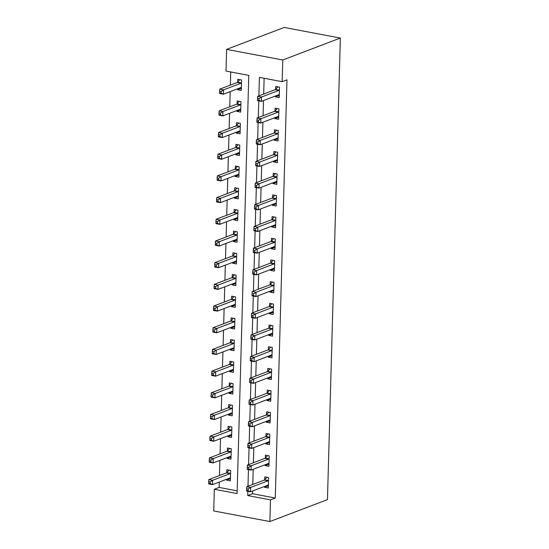 <?xml version="1.0" encoding="UTF-8"?>
<svg xmlns="http://www.w3.org/2000/svg" width="549" height="549" viewBox="0 0 549 549"><rect width="100%" height="100%" fill="white"/><g stroke="black" fill="none" stroke-linecap="round" stroke-linejoin="round"><path stroke-width="0.82" d="M269.882 521.55L213.726 510.947L214.33 489.262L237.099 493.558L248.779 75.371L226.016 71.068L226.62 49.383L284.197 27.45L340.353 38.053L327.458 499.617L269.882 521.55L270.485 499.858L275.289 498.032L286.969 79.845L282.172 81.671L259.403 77.375L258.888 95.862M219.277 482.056L219.133 487.43L214.33 489.262M230.738 71.96L230.367 85.109M230.189 91.628L229.763 106.794M229.578 113.32L229.159 128.487M228.974 135.013L228.549 150.179M228.37 156.698L227.945 171.871M227.76 178.391L227.341 193.557M227.156 200.083L226.73 215.249M226.552 221.769L226.126 236.942M225.948 243.461L225.522 258.627M225.337 265.153L224.918 280.319M224.733 286.846L224.308 302.012M224.129 308.531L223.704 323.697M223.518 330.224L223.1 345.39M222.915 351.916L222.489 367.082M222.311 373.601L221.885 388.767M221.707 395.294L221.281 410.46M221.096 416.986L220.677 432.152M220.492 438.672L220.067 453.845M219.888 460.364L219.463 475.53M219.133 487.43L237.175 490.84M226.607 479.263L226.579 480.114L230.374 480.835L230.669 470.424L226.874 469.704L226.792 472.524M227.211 457.571L227.19 458.429L230.985 459.142L231.273 448.732L227.478 448.011L227.403 450.839M227.814 435.885L227.794 436.736L231.589 437.45L231.877 427.04L228.082 426.326L228.007 429.146M228.425 414.193L228.398 415.044L232.193 415.765L232.488 405.347L228.693 404.634L228.61 407.454M229.029 392.501L229.008 393.359L232.797 394.072L233.092 383.662L229.297 382.941L229.214 385.769M229.633 370.815L229.612 371.666L233.407 372.38L233.696 361.969L229.901 361.256L229.825 364.076M230.244 349.123L230.216 349.974L234.011 350.694L234.299 340.277L230.505 339.563L230.429 342.384M230.848 327.43L230.82 328.281L234.615 329.002L234.91 318.592L231.115 317.871L231.033 320.698M231.452 305.745L231.431 306.596L235.226 307.31L235.514 296.899L231.719 296.186L231.644 299.006M232.055 284.053L232.035 284.904L235.83 285.617L236.118 275.207L232.323 274.493L232.248 277.314M232.666 262.36L232.639 263.211L236.434 263.932L236.729 253.521L232.934 252.801L232.851 255.628M233.27 240.675L233.25 241.526L237.038 242.239L237.333 231.829L233.538 231.115L233.455 233.936M233.874 218.982L233.853 219.833L237.648 220.547L237.937 210.137L234.142 209.423L234.066 212.243M234.485 197.29L234.457 198.141L238.252 198.862L238.541 188.451L234.746 187.731L234.67 190.551M235.089 175.598L235.061 176.455L238.856 177.169L239.151 166.759L235.356 166.038L235.274 168.866M235.693 153.912L235.672 154.763L239.467 155.477L239.755 145.066L235.96 144.353L235.885 147.173M236.296 132.22L236.276 133.071L240.071 133.791L240.359 123.374L236.564 122.66L236.489 125.481M236.907 110.527L236.88 111.385L240.675 112.099L240.97 101.689L237.175 100.968L237.093 103.795M237.511 88.842L237.491 89.693L241.279 90.407L241.574 79.996L237.779 79.282L237.696 82.103M264.124 78.267L263.685 94.03M263.506 100.556L263.081 115.722M262.896 122.249L262.477 137.415M262.292 143.934L261.866 159.1M261.688 165.626L261.262 180.793M261.077 187.319L260.658 202.485M260.473 209.004L260.048 224.17M259.869 230.697L259.444 245.863M259.265 252.389L258.84 267.555M258.654 274.075L258.236 289.248M258.051 295.767L257.625 310.933M257.447 317.459L257.021 332.625M256.836 339.145L256.417 354.318M256.232 360.837L255.807 376.003M255.628 382.529L255.203 397.696M255.024 404.222L254.599 419.388M254.413 425.907L253.995 441.073M253.81 447.6L253.384 462.766M253.206 469.292L252.78 484.458M252.595 490.978L252.519 493.736L275.289 498.032M264.549 486.428L264.529 487.279L268.317 487.992L268.612 477.582L264.817 476.868L264.735 479.689M265.153 464.735L265.133 465.586L268.928 466.307L269.216 455.896L265.421 455.176L265.345 458.003M265.764 443.05L265.737 443.901L269.532 444.615L269.82 434.204L266.025 433.49L265.949 436.311M266.368 421.358L266.34 422.208L270.135 422.922L270.431 412.512L266.636 411.798L266.553 414.619M266.972 399.665L266.951 400.516L270.746 401.237L271.034 390.826L267.239 390.106L267.164 392.926M267.576 377.973L267.555 378.831L271.35 379.544L271.638 369.134L267.843 368.413L267.768 371.241M268.187 356.287L268.159 357.138L271.954 357.852L272.249 347.442L268.454 346.728L268.372 349.548M268.79 334.595L268.77 335.446L272.558 336.166L272.853 325.749L269.058 325.035L268.976 327.856M269.394 312.903L269.374 313.754L273.169 314.474L273.457 304.064L269.662 303.343L269.586 306.17M270.005 291.217L269.978 292.068L273.773 292.782L274.061 282.371L270.266 281.658L270.19 284.478M270.609 269.525L270.582 270.376L274.376 271.089L274.672 260.679L270.877 259.965L270.794 262.786M271.213 247.832L271.192 248.683L274.987 249.404L275.275 238.993L271.481 238.273L271.405 241.1M271.817 226.147L271.796 226.998L275.591 227.711L275.879 217.301L272.084 216.587L272.009 219.408M272.428 204.454L272.4 205.305L276.195 206.019L276.49 195.609L272.695 194.895L272.613 197.715M273.031 182.762L273.011 183.613L276.799 184.334L277.094 173.923L273.299 173.203L273.217 176.03M273.635 161.077L273.615 161.928L277.41 162.641L277.698 152.231L273.903 151.517L273.827 154.338M274.246 139.384L274.219 140.235L278.014 140.949L278.302 130.538L274.507 129.825L274.431 132.645M274.85 117.692L274.823 118.543L278.618 119.263L278.913 108.853L275.118 108.132L275.035 110.953M275.454 96L275.433 96.857L279.228 97.571L279.516 87.161L275.722 86.44L275.646 89.267M282.172 81.671L282.776 59.978L340.353 38.053M282.776 59.978L226.62 49.383M247.839 491.3L247.723 495.562L270.485 499.858M258.751 100.872L258.284 117.548M258.14 122.564L257.673 139.24M257.536 144.257L257.069 160.932M256.932 165.942L256.465 182.618M256.321 187.634L255.861 204.31M255.717 209.327L255.251 226.003M255.113 231.019L254.647 247.688M254.51 252.705L254.043 269.381M253.899 274.397L253.432 291.073M253.295 296.089L252.828 312.765M252.691 317.775L252.224 334.451M252.08 339.467L251.62 356.143M251.476 361.16L251.01 377.836M250.872 382.845L250.406 399.521M250.269 404.538L249.802 421.213M249.658 426.23L249.191 442.906M249.054 447.915L248.587 464.591M248.45 469.608L247.983 486.284M252.519 493.736L247.723 495.562M268.379 485.81L264.529 487.279M230.436 478.646L226.579 480.114M241.34 88.224L237.491 89.693M240.737 109.917L236.88 111.385M240.133 131.602L236.276 133.071M239.522 153.295L235.672 154.763M238.918 174.987L235.061 176.455M238.314 196.672L234.457 198.141M237.71 218.365L233.853 219.833M237.099 240.057L233.25 241.526M236.495 261.743L232.639 263.211M235.892 283.435L232.035 284.904M235.281 305.127L231.431 306.596M234.677 326.813L230.82 328.281M234.073 348.505L230.216 349.974M233.469 370.198L229.612 371.666M232.858 391.89L229.008 393.359M232.254 413.575L228.398 415.044M231.651 435.268L227.794 436.736M231.04 456.96L227.19 458.429M268.989 464.118L265.133 465.586M269.593 442.432L265.737 443.901M270.197 420.74L266.34 422.208M270.801 399.048L266.951 400.516M271.412 377.362L267.555 378.831M272.016 355.67L268.159 357.138M272.62 333.977L268.77 335.446M273.23 312.292L269.374 313.754M273.834 290.599L269.978 292.068M274.438 268.907L270.582 270.376M275.042 247.215L271.192 248.683M275.653 225.529L271.796 226.998M276.257 203.837L272.4 205.305M276.861 182.144L273.011 183.613M277.471 160.459L273.615 161.928M278.075 138.767L274.219 140.235M278.679 117.074L274.823 118.543M279.283 95.389L275.433 96.857M267.267 485.391L268.386 485.604M268.049 480.8L264.254 480.087L246.789 486.737L250.584 487.457L268.049 480.8A1.798 0.92 100.7 0 0 268.406 480.54L268.53 480.409M248.162 489.015L250.584 487.457L250.461 491.794L246.666 491.081L246.59 490.463L248.114 490.751L248.162 489.015L246.645 488.734L246.59 490.463M268.399 485.172L268.283 485.131A1.798 0.92 100.7 0 0 268.207 485.11A1.798 0.92 100.7 0 0 267.926 485.144L250.461 491.794L248.114 490.751M264.254 480.087A1.798 0.92 100.7 0 0 264.611 479.826L266.965 477.273M246.789 486.737L246.645 488.734M230.443 478.44L229.317 478.227M229.022 470.109L226.668 472.662A1.798 0.92 -79.3 0 1 226.305 472.922L208.846 479.579L212.641 480.293L212.518 484.63L229.983 477.98A1.798 0.92 -79.3 0 1 230.264 477.946A1.798 0.92 -79.3 0 1 230.333 477.966L230.456 478.007M230.587 473.245L230.463 473.382A1.798 0.92 -79.3 0 1 230.1 473.643L212.641 480.293L210.219 481.857L208.695 481.569L208.647 483.305L210.171 483.587L210.219 481.857M210.171 483.587L212.518 484.63L208.723 483.916L208.647 483.305M208.695 481.569L208.846 479.579M267.871 463.706L268.989 463.912M268.653 459.115L264.858 458.394L247.393 465.051L251.188 465.765L268.653 459.115A1.798 0.92 100.7 0 0 269.017 458.854L269.14 458.717M248.766 467.329L251.188 465.765L251.065 470.102L247.27 469.388L247.201 468.777L248.718 469.066L248.766 467.329L247.249 467.041L247.201 468.777M269.003 463.48L268.886 463.438A1.798 0.92 100.7 0 0 268.818 463.418A1.798 0.92 100.7 0 0 268.53 463.452L251.065 470.102L248.718 469.066M264.858 458.394A1.798 0.92 100.7 0 0 265.222 458.134L267.569 455.581M247.393 465.051L247.249 467.041M268.475 442.014L269.6 442.226M269.257 437.423L265.462 436.709L247.997 443.359L251.792 444.072L269.257 437.423A1.798 0.92 100.7 0 0 269.621 437.162L269.744 437.025M249.37 445.637L251.792 444.072L251.675 448.416L247.88 447.696L247.805 447.085L249.321 447.373L249.37 445.637L247.853 445.349L247.805 447.085M269.607 441.794L269.49 441.753A1.798 0.92 100.7 0 0 269.422 441.732A1.798 0.92 100.7 0 0 269.134 441.76L251.675 448.416L249.321 447.373M265.462 436.709A1.798 0.92 100.7 0 0 265.826 436.441L268.173 433.895M247.997 443.359L247.853 445.349M269.079 420.321L270.204 420.534M269.861 415.73L266.066 415.017L248.608 421.666L252.396 422.387L269.861 415.73A1.798 0.92 100.7 0 0 270.225 415.469L270.348 415.339M249.98 423.945L252.396 422.387L252.279 426.724L248.484 426.003L248.409 425.393L249.925 425.681L249.98 423.945L248.457 423.663L248.409 425.393M270.218 420.102L270.094 420.06A1.798 0.92 100.7 0 0 270.026 420.04A1.798 0.92 100.7 0 0 269.744 420.067L252.279 426.724L249.925 425.681M266.066 415.017A1.798 0.92 100.7 0 0 266.43 414.756L268.777 412.203M248.608 421.666L248.457 423.663M231.047 456.754L229.928 456.542M229.626 448.423L227.272 450.969A1.798 0.92 -79.3 0 1 226.915 451.237L209.45 457.887L213.245 458.6L213.122 462.937L230.587 456.288A1.798 0.92 -79.3 0 1 230.875 456.26A1.798 0.92 -79.3 0 1 230.944 456.281L231.06 456.322M231.191 451.553L231.067 451.69A1.798 0.92 -79.3 0 1 230.71 451.951L213.245 458.6L210.823 460.165L209.306 459.877L209.258 461.613L210.775 461.901L210.823 460.165M210.775 461.901L213.122 462.937L209.327 462.224L209.258 461.613M209.306 459.877L209.45 457.887M231.657 435.062L230.532 434.849M230.23 426.731L227.883 429.284A1.798 0.92 -79.3 0 1 227.519 429.544L210.054 436.194L213.849 436.915L213.726 441.252L231.191 434.595A1.798 0.92 -79.3 0 1 231.479 434.568A1.798 0.92 -79.3 0 1 231.548 434.588L231.664 434.63M231.802 429.86L231.678 429.997A1.798 0.92 -79.3 0 1 231.314 430.258L213.849 436.915L211.427 438.473L209.91 438.184L209.862 439.921L211.379 440.209L211.427 438.473M211.379 440.209L213.726 441.252L209.938 440.531L209.862 439.921M209.91 438.184L210.054 436.194M232.261 413.37L231.136 413.157M230.834 405.038L228.487 407.591A1.798 0.92 -79.3 0 1 228.123 407.852L210.658 414.509L214.453 415.222L214.336 419.56L231.802 412.91A1.798 0.92 -79.3 0 1 232.083 412.875A1.798 0.92 -79.3 0 1 232.152 412.896L232.275 412.937M232.405 408.175L232.282 408.305A1.798 0.92 -79.3 0 1 231.918 408.573L214.453 415.222L212.031 416.787L210.514 416.499L210.466 418.235L211.983 418.516L212.031 416.787M211.983 418.516L214.336 419.56L210.542 418.846L210.466 418.235M210.514 416.499L210.658 414.509M269.689 398.629L270.808 398.842M270.472 394.045L266.677 393.324L249.212 399.981L253.007 400.695L270.472 394.045A1.798 0.92 100.7 0 0 270.829 393.777L270.952 393.647M250.584 402.259L253.007 400.695L252.883 405.032L249.088 404.318L249.02 403.707L250.536 403.989L250.584 402.259L249.068 401.971L249.02 403.707M270.822 398.409L270.705 398.368A1.798 0.92 100.7 0 0 270.636 398.348A1.798 0.92 100.7 0 0 270.348 398.382L252.883 405.032L250.536 403.989M266.677 393.324A1.798 0.92 100.7 0 0 267.034 393.063L269.387 390.511M249.212 399.981L249.068 401.971M232.865 391.684L231.747 391.471M231.445 383.346L229.091 385.899A1.798 0.92 -79.3 0 1 228.734 386.167L211.269 392.816L215.064 393.53L214.94 397.867L232.405 391.217A1.798 0.92 -79.3 0 1 232.687 391.19A1.798 0.92 -79.3 0 1 232.762 391.204L232.879 391.252M233.009 386.482L232.886 386.62A1.798 0.92 -79.3 0 1 232.529 386.88L215.064 393.53L212.641 395.095L211.125 394.806L211.07 396.543L212.593 396.831L212.641 395.095M212.593 396.831L214.94 397.867L211.145 397.153L211.07 396.543M211.125 394.806L211.269 392.816M270.293 376.943L271.419 377.156M271.076 372.352L267.281 371.639L249.816 378.288L253.611 379.002L271.076 372.352A1.798 0.92 100.7 0 0 271.439 372.092L271.563 371.954M251.188 380.567L253.611 379.002L253.487 383.339L249.699 382.626L249.623 382.015L251.14 382.303L251.188 380.567L249.671 380.279L249.623 382.015M271.426 376.724L271.309 376.676A1.798 0.92 100.7 0 0 271.24 376.662A1.798 0.92 100.7 0 0 270.952 376.689L253.487 383.339L251.14 382.303M267.281 371.639A1.798 0.92 100.7 0 0 267.644 371.371L269.991 368.818M249.816 378.288L249.671 380.279M270.897 355.251L272.023 355.464M271.68 350.66L267.885 349.946L250.419 356.596L254.214 357.317L271.68 350.66A1.798 0.92 100.7 0 0 272.043 350.399L272.167 350.262M251.792 358.874L254.214 357.317L254.098 361.654L250.303 360.933L250.227 360.322L251.744 360.611L251.792 358.874L250.275 358.586L250.227 360.322M272.036 355.031L271.913 354.99A1.798 0.92 100.7 0 0 271.844 354.97A1.798 0.92 100.7 0 0 271.563 354.997L254.098 361.654L251.744 360.611M267.885 349.946A1.798 0.92 100.7 0 0 268.248 349.686L270.595 347.133M250.419 356.596L250.275 358.586M271.508 333.559L272.627 333.771M272.29 328.975L268.495 328.254L251.03 334.911L254.825 335.624L272.29 328.975A1.798 0.92 100.7 0 0 272.647 328.707L272.771 328.577M252.403 337.189L254.825 335.624L254.702 339.961L250.907 339.248L250.831 338.637L252.355 338.918L252.403 337.189L250.886 336.901L250.831 338.637M272.64 333.339L272.524 333.298A1.798 0.92 100.7 0 0 272.448 333.277A1.798 0.92 100.7 0 0 272.167 333.312L254.702 339.961L252.355 338.918M268.495 328.254A1.798 0.92 100.7 0 0 268.852 327.993L271.206 325.44M251.03 334.911L250.886 336.901M272.112 311.873L273.23 312.086M272.894 307.282L269.099 306.562L251.634 313.218L255.429 313.932L272.894 307.282A1.798 0.92 100.7 0 0 273.258 307.021L273.381 306.884M253.007 315.497L255.429 313.932L255.306 318.269L251.511 317.555L251.442 316.945L252.959 317.233L253.007 315.497L251.49 315.208L251.442 316.945M273.244 311.654L273.127 311.606A1.798 0.92 100.7 0 0 273.059 311.592A1.798 0.92 100.7 0 0 272.771 311.619L255.306 318.269L252.959 317.233M269.099 306.562A1.798 0.92 100.7 0 0 269.463 306.301L271.81 303.748M251.634 313.218L251.49 315.208M272.716 290.181L273.841 290.394M273.498 285.59L269.703 284.876L252.238 291.526L256.033 292.246L273.498 285.59A1.798 0.92 100.7 0 0 273.862 285.329L273.985 285.192M253.611 293.804L256.033 292.246L255.916 296.584L252.121 295.863L252.046 295.252L253.563 295.54L253.611 293.804L252.094 293.516L252.046 295.252M273.848 289.961L273.731 289.92A1.798 0.92 100.7 0 0 273.663 289.899A1.798 0.92 100.7 0 0 273.375 289.927L255.916 296.584L253.563 295.54M269.703 284.876A1.798 0.92 100.7 0 0 270.067 284.615L272.414 282.062M252.238 291.526L252.094 293.516M233.469 369.992L232.351 369.779M232.049 361.661L229.702 364.213A1.798 0.92 -79.3 0 1 229.338 364.474L211.873 371.124L215.668 371.845L215.544 376.182L233.009 369.525A1.798 0.92 -79.3 0 1 233.298 369.498A1.798 0.92 -79.3 0 1 233.366 369.518L233.483 369.559M233.62 364.79L233.497 364.927A1.798 0.92 -79.3 0 1 233.133 365.188L215.668 371.845L213.245 373.402L211.729 373.114L211.681 374.85L213.197 375.139L213.245 373.402M213.197 375.139L215.544 376.182L211.749 375.461L211.681 374.85M211.729 373.114L211.873 371.124M234.08 348.299L232.954 348.087M232.652 339.968L230.306 342.521A1.798 0.92 -79.3 0 1 229.942 342.782L212.477 349.439L216.272 350.152L216.155 354.489L233.613 347.84A1.798 0.92 -79.3 0 1 233.901 347.805A1.798 0.92 -79.3 0 1 233.97 347.826L234.094 347.867M234.224 343.104L234.1 343.235A1.798 0.92 -79.3 0 1 233.737 343.502L216.272 350.152L213.849 351.71L212.333 351.429L212.285 353.165L213.801 353.446L213.849 351.71M213.801 353.446L216.155 354.489L212.36 353.776L212.285 353.165M212.333 351.429L212.477 349.439M234.684 326.614L233.558 326.401M233.263 318.276L230.909 320.829A1.798 0.92 -79.3 0 1 230.546 321.09L213.087 327.746L216.882 328.46L216.759 332.797L234.224 326.147A1.798 0.92 -79.3 0 1 234.505 326.12A1.798 0.92 -79.3 0 1 234.574 326.133L234.698 326.181M234.828 321.412L234.704 321.549A1.798 0.92 -79.3 0 1 234.341 321.81L216.882 328.46L214.46 330.024L212.937 329.736L212.888 331.472L214.412 331.761L214.46 330.024M214.412 331.761L216.759 332.797L212.964 332.083L212.888 331.472M212.937 329.736L213.087 327.746M235.288 304.921L234.169 304.709M233.867 296.59L231.513 299.143A1.798 0.92 -79.3 0 1 231.156 299.404L213.691 306.054L217.486 306.774L217.363 311.111L234.828 304.455A1.798 0.92 -79.3 0 1 235.116 304.427A1.798 0.92 -79.3 0 1 235.185 304.448L235.301 304.489M235.432 299.72L235.308 299.857A1.798 0.92 -79.3 0 1 234.951 300.118L217.486 306.774L215.064 308.332L213.547 308.044L213.499 309.78L215.016 310.068L215.064 308.332M215.016 310.068L217.363 311.111L213.568 310.391L213.499 309.78M213.547 308.044L213.691 306.054M235.898 283.229L234.773 283.016M234.471 274.898L232.124 277.451A1.798 0.92 -79.3 0 1 231.76 277.712L214.295 284.361L218.09 285.082L217.967 289.419L235.432 282.769A1.798 0.92 -79.3 0 1 235.72 282.735A1.798 0.92 -79.3 0 1 235.789 282.756L235.905 282.797M236.043 278.034L235.919 278.165A1.798 0.92 -79.3 0 1 235.555 278.425L218.09 285.082L215.668 286.64L214.151 286.358L214.103 288.088L215.62 288.376L215.668 286.64M215.62 288.376L217.967 289.419L214.179 288.705L214.103 288.088M214.151 286.358L214.295 284.361M273.32 268.488L274.445 268.701M274.102 263.897L270.307 263.184L252.849 269.834L256.644 270.554L274.102 263.897A1.798 0.92 100.7 0 0 274.466 263.637L274.589 263.506M254.221 272.112L256.644 270.554L256.52 274.891L252.725 274.177L252.65 273.567L254.166 273.848L254.221 272.112L252.698 271.83L252.65 273.567M274.459 268.269L274.335 268.228A1.798 0.92 100.7 0 0 274.267 268.207A1.798 0.92 100.7 0 0 273.985 268.241L256.52 274.891L254.166 273.848M270.307 263.184A1.798 0.92 100.7 0 0 270.671 262.923L273.018 260.37M252.849 269.834L252.698 271.83M236.502 261.537L235.377 261.331M235.075 253.206L232.728 255.759A1.798 0.92 -79.3 0 1 232.364 256.019L214.899 262.676L218.694 263.39L218.577 267.727L236.043 261.077A1.798 0.92 -79.3 0 1 236.324 261.049A1.798 0.92 -79.3 0 1 236.393 261.063L236.516 261.104M236.646 256.342L236.523 256.479A1.798 0.92 -79.3 0 1 236.159 256.74L218.694 263.39L216.272 264.954L214.755 264.666L214.707 266.402L216.224 266.69L216.272 264.954M216.224 266.69L218.577 267.727L214.783 267.013L214.707 266.402M214.755 264.666L214.899 262.676M273.93 246.803L275.049 247.009M274.713 242.212L270.918 241.491L253.453 248.148L257.248 248.862L274.713 242.212A1.798 0.92 100.7 0 0 275.07 241.951L275.193 241.814M254.825 250.426L257.248 248.862L257.124 253.199L253.329 252.485L253.261 251.874L254.777 252.163L254.825 250.426L253.309 250.138L253.261 251.874M275.063 246.576L274.946 246.535A1.798 0.92 100.7 0 0 274.877 246.522A1.798 0.92 100.7 0 0 274.589 246.549L257.124 253.199L254.777 252.163M270.918 241.491A1.798 0.92 100.7 0 0 271.275 241.231L273.628 238.678M253.453 248.148L253.309 250.138M237.106 239.851L235.988 239.638M235.686 231.52L233.332 234.073A1.798 0.92 -79.3 0 1 232.975 234.334L215.51 240.984L219.305 241.697L219.181 246.041L236.646 239.385A1.798 0.92 -79.3 0 1 236.928 239.357A1.798 0.92 -79.3 0 1 237.003 239.378L237.12 239.419M237.25 234.649L237.127 234.787A1.798 0.92 -79.3 0 1 236.77 235.047L219.305 241.697L216.882 243.262L215.366 242.974L215.311 244.71L216.834 244.998L216.882 243.262M216.834 244.998L219.181 246.041L215.386 245.321L215.311 244.71M215.366 242.974L215.51 240.984M274.534 225.111L275.66 225.323M275.317 220.52L271.522 219.806L254.057 226.456L257.852 227.169L275.317 220.52A1.798 0.92 100.7 0 0 275.68 220.259L275.804 220.122M255.429 228.734L257.852 227.169L257.728 231.513L253.94 230.793L253.864 230.182L255.381 230.47L255.429 228.734L253.913 228.446L253.864 230.182M275.667 224.891L275.55 224.85A1.798 0.92 100.7 0 0 275.481 224.829A1.798 0.92 100.7 0 0 275.193 224.857L257.728 231.513L255.381 230.47M271.522 219.806A1.798 0.92 100.7 0 0 271.885 219.545L274.232 216.992M254.057 226.456L253.913 228.446M237.71 218.159L236.592 217.946M236.29 209.828L233.943 212.381A1.798 0.92 -79.3 0 1 233.579 212.641L216.114 219.291L219.909 220.012L219.785 224.349L237.25 217.699A1.798 0.92 -79.3 0 1 237.539 217.665A1.798 0.92 -79.3 0 1 237.607 217.685L237.724 217.727M237.861 212.964L237.738 213.094A1.798 0.92 -79.3 0 1 237.374 213.355L219.909 220.012L217.486 221.57L215.97 221.288L215.922 223.018L217.438 223.306L217.486 221.57M217.438 223.306L219.785 224.349L215.99 223.635L215.922 223.018M215.97 221.288L216.114 219.291M275.138 203.418L276.264 203.631M275.921 198.827L272.126 198.114L254.661 204.763L258.455 205.484L275.921 198.827A1.798 0.92 100.7 0 0 276.284 198.566L276.408 198.436M256.033 207.042L258.455 205.484L258.339 209.821L254.544 209.107L254.468 208.49L255.985 208.778L256.033 207.042L254.516 206.76L254.468 208.49M276.277 203.199L276.154 203.157A1.798 0.92 100.7 0 0 276.085 203.137A1.798 0.92 100.7 0 0 275.804 203.171L258.339 209.821L255.985 208.778M272.126 198.114A1.798 0.92 100.7 0 0 272.489 197.853L274.836 195.3M254.661 204.763L254.516 206.76M238.321 196.467L237.195 196.254M236.893 188.135L234.547 190.688A1.798 0.92 -79.3 0 1 234.183 190.949L216.718 197.606L220.513 198.319L220.396 202.656L237.854 196.007A1.798 0.92 -79.3 0 1 238.142 195.972A1.798 0.92 -79.3 0 1 238.211 195.993L238.335 196.034M238.465 191.272L238.341 191.409A1.798 0.92 -79.3 0 1 237.978 191.67L220.513 198.319L218.09 199.884L216.574 199.596L216.526 201.332L218.042 201.613L218.09 199.884M218.042 201.613L220.396 202.656L216.601 201.943L216.526 201.332M216.574 199.596L216.718 197.606M275.749 181.733L276.868 181.939M276.531 177.142L272.736 176.421L255.271 183.078L259.066 183.791L276.531 177.142A1.798 0.92 100.7 0 0 276.888 176.881L277.012 176.744M256.644 185.356L259.066 183.791L258.943 188.129L255.148 187.415L255.072 186.804L256.596 187.092L256.644 185.356L255.127 185.068L255.072 186.804M276.881 181.506L276.765 181.465A1.798 0.92 100.7 0 0 276.689 181.445A1.798 0.92 100.7 0 0 276.408 181.479L258.943 188.129L256.596 187.092M272.736 176.421A1.798 0.92 100.7 0 0 273.093 176.16L275.447 173.608M255.271 183.078L255.127 185.068M238.925 174.781L237.799 174.568M237.504 166.45L235.15 168.996A1.798 0.92 -79.3 0 1 234.787 169.264L217.329 175.913L221.123 176.627L221 180.964L238.465 174.314A1.798 0.92 -79.3 0 1 238.746 174.287A1.798 0.92 -79.3 0 1 238.815 174.308L238.939 174.349M239.069 169.579L238.945 169.716A1.798 0.92 -79.3 0 1 238.582 169.977L221.123 176.627L218.701 178.192L217.178 177.903L217.129 179.64L218.653 179.928L218.701 178.192M218.653 179.928L221 180.964L217.205 180.25L217.129 179.64M217.178 177.903L217.329 175.913M276.353 160.04L277.471 160.253M277.135 155.449L273.34 154.736L255.875 161.385L259.67 162.099L277.135 155.449A1.798 0.92 100.7 0 0 277.499 155.189L277.622 155.051M257.248 163.664L259.67 162.099L259.547 166.443L255.752 165.723L255.683 165.112L257.2 165.4L257.248 163.664L255.731 163.376L255.683 165.112M277.485 159.821L277.369 159.78A1.798 0.92 100.7 0 0 277.3 159.759A1.798 0.92 100.7 0 0 277.012 159.786L259.547 166.443L257.2 165.4M273.34 154.736A1.798 0.92 100.7 0 0 273.704 154.468L276.051 151.922M255.875 161.385L255.731 163.376M239.529 153.089L238.41 152.876M238.108 144.758L235.754 147.31A1.798 0.92 -79.3 0 1 235.397 147.571L217.932 154.221L221.727 154.942L221.604 159.279L239.069 152.622A1.798 0.92 -79.3 0 1 239.357 152.595A1.798 0.92 -79.3 0 1 239.426 152.615L239.542 152.656M239.673 147.887L239.549 148.024A1.798 0.92 -79.3 0 1 239.192 148.285L221.727 154.942L219.305 156.499L217.788 156.211L217.74 157.947L219.257 158.236L219.305 156.499M219.257 158.236L221.604 159.279L217.809 158.558L217.74 157.947M217.788 156.211L217.932 154.221M276.957 138.348L278.082 138.561M277.739 133.757L273.944 133.043L256.479 139.693L260.274 140.414L277.739 133.757A1.798 0.92 100.7 0 0 278.103 133.496L278.226 133.366M257.852 141.971L260.274 140.414L260.157 144.751L256.362 144.03L256.287 143.419L257.804 143.708L257.852 141.971L256.335 141.69L256.287 143.419M278.089 138.128L277.972 138.087A1.798 0.92 100.7 0 0 277.904 138.067A1.798 0.92 100.7 0 0 277.616 138.094L260.157 144.751L257.804 143.708M273.944 133.043A1.798 0.92 100.7 0 0 274.308 132.783L276.655 130.23M256.479 139.693L256.335 141.69M240.139 131.396L239.014 131.184M238.712 123.065L236.365 125.618A1.798 0.92 -79.3 0 1 236.001 125.879L218.536 132.535L222.331 133.249L222.208 137.586L239.673 130.937A1.798 0.92 -79.3 0 1 239.961 130.902A1.798 0.92 -79.3 0 1 240.03 130.923L240.146 130.964M240.284 126.201L240.16 126.332A1.798 0.92 -79.3 0 1 239.796 126.599L222.331 133.249L219.909 134.814L218.392 134.526L218.344 136.262L219.861 136.543L219.909 134.814M219.861 136.543L222.208 137.586L218.42 136.873L218.344 136.262M218.392 134.526L218.536 132.535M277.561 116.656L278.686 116.868M278.343 112.071L274.548 111.351L257.09 118.008L260.885 118.721L278.343 112.071A1.798 0.92 100.7 0 0 278.707 111.804L278.83 111.673M258.462 120.286L260.885 118.721L260.761 123.058L256.966 122.345L256.891 121.734L258.407 122.015L258.462 120.286L256.939 119.998L256.891 121.734M278.7 116.436L278.576 116.395A1.798 0.92 100.7 0 0 278.508 116.374A1.798 0.92 100.7 0 0 278.226 116.409L260.761 123.058L258.407 122.015M274.548 111.351A1.798 0.92 100.7 0 0 274.912 111.09L277.259 108.537M257.09 118.008L256.939 119.998M240.743 109.711L239.618 109.498M239.316 101.373L236.969 103.926A1.798 0.92 -79.3 0 1 236.605 104.193L219.14 110.843L222.935 111.557L222.819 115.894L240.284 109.244A1.798 0.92 -79.3 0 1 240.565 109.217A1.798 0.92 -79.3 0 1 240.634 109.23L240.757 109.278M240.887 104.509L240.764 104.646A1.798 0.92 -79.3 0 1 240.4 104.907L222.935 111.557L220.513 113.121L218.996 112.833L218.948 114.569L220.465 114.858L220.513 113.121M220.465 114.858L222.819 115.894L219.024 115.18L218.948 114.569M218.996 112.833L219.14 110.843M278.171 94.97L279.29 95.183M278.954 90.379L275.159 89.665L257.694 96.315L261.489 97.029L278.954 90.379A1.798 0.92 100.7 0 0 279.311 90.118L279.434 89.981M259.066 98.594L261.489 97.029L261.365 101.366L257.57 100.652L257.502 100.042L259.018 100.33L259.066 98.594L257.55 98.305L257.502 100.042M279.304 94.751L279.187 94.703A1.798 0.92 100.7 0 0 279.118 94.689A1.798 0.92 100.7 0 0 278.83 94.716L261.365 101.366L259.018 100.33M275.159 89.665A1.798 0.92 100.7 0 0 275.516 89.398L277.869 86.845M257.694 96.315L257.55 98.305M241.347 88.018L240.229 87.806M239.927 79.687L237.573 82.24A1.798 0.92 -79.3 0 1 237.216 82.501L219.751 89.151L223.546 89.871L223.422 94.208L240.887 87.552A1.798 0.92 -79.3 0 1 241.169 87.524A1.798 0.92 -79.3 0 1 241.244 87.545L241.361 87.586M241.491 82.817L241.368 82.954A1.798 0.92 -79.3 0 1 241.011 83.215L223.546 89.871L221.123 91.429L219.607 91.141L219.552 92.877L221.075 93.165L221.123 91.429M221.075 93.165L223.422 94.208L219.627 93.488L219.552 92.877M219.607 91.141L219.751 89.151M268.406 480.54L264.611 479.826M226.668 472.662L230.463 473.382M226.305 472.922L230.1 473.643M269.017 458.854L265.222 458.134M269.621 437.162L265.826 436.441M270.225 415.469L266.43 414.756M227.272 450.969L231.067 451.69M226.915 451.237L230.71 451.951M227.883 429.284L231.678 429.997M227.519 429.544L231.314 430.258M228.487 407.591L232.282 408.305M228.123 407.852L231.918 408.573M270.829 393.777L267.034 393.063M229.091 385.899L232.886 386.62M228.734 386.167L232.529 386.88M271.439 372.092L267.644 371.371M272.043 350.399L268.248 349.686M272.647 328.707L268.852 327.993M273.258 307.021L269.463 306.301M273.862 285.329L270.067 284.615M229.702 364.213L233.497 364.927M229.338 364.474L233.133 365.188M230.306 342.521L234.1 343.235M229.942 342.782L233.737 343.502M230.909 320.829L234.704 321.549M230.546 321.09L234.341 321.81M231.513 299.143L235.308 299.857M231.156 299.404L234.951 300.118M232.124 277.451L235.919 278.165M231.76 277.712L235.555 278.425M274.466 263.637L270.671 262.923M232.728 255.759L236.523 256.479M232.364 256.019L236.159 256.74M275.07 241.951L271.275 241.231M233.332 234.073L237.127 234.787M232.975 234.334L236.77 235.047M275.68 220.259L271.885 219.545M233.943 212.381L237.738 213.094M233.579 212.641L237.374 213.355M276.284 198.566L272.489 197.853M234.547 190.688L238.341 191.409M234.183 190.949L237.978 191.67M276.888 176.881L273.093 176.16M235.15 168.996L238.945 169.716M234.787 169.264L238.582 169.977M277.499 155.189L273.704 154.468M235.754 147.31L239.549 148.024M235.397 147.571L239.192 148.285M278.103 133.496L274.308 132.783M236.365 125.618L240.16 126.332M236.001 125.879L239.796 126.599M278.707 111.804L274.912 111.09M236.969 103.926L240.764 104.646M236.605 104.193L240.4 104.907M279.311 90.118L275.516 89.398M237.573 82.24L241.368 82.954M237.216 82.501L241.011 83.215"/></g></svg>
